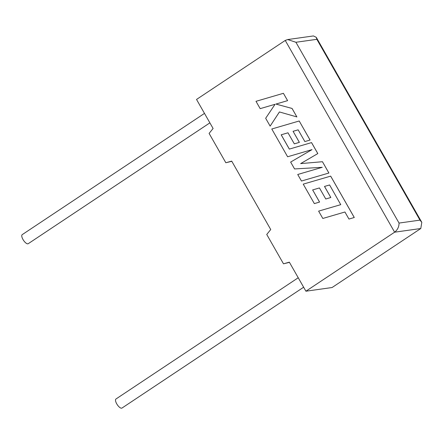 <?xml version="1.0" encoding="UTF-8"?>
<svg xmlns="http://www.w3.org/2000/svg" width="444" height="444" viewBox="0 0 444 444"><rect width="100%" height="100%" fill="white"/><g stroke="black" fill="none" stroke-linecap="round" stroke-linejoin="round"><path stroke-width="0.67" d="M298.235 277.755L115.951 399.012A5.433 2.059 56.4 0 0 116.739 403.851A5.433 2.059 56.4 0 0 121.972 408.064L303.635 287.218M209.884 122.855L28.222 243.701A5.433 2.059 -123.6 0 1 22.988 239.488A5.433 2.059 -123.6 0 1 22.2 234.648L204.484 113.392M305.91 291.209L332.073 287.529L420.784 228.516L421.8 222.339L419.974 220.124L316.85 39.327L295.915 42.269L287.701 39.549L285.248 40.437L196.531 99.45L213.098 128.488L209.102 133.411L225.841 162.748L231.707 161.117L270.735 229.548L266.744 234.465L283.483 263.808L289.344 262.171L305.91 291.209L394.622 232.195L285.248 40.437M231.807 161.294L225.841 162.748M289.449 262.349L283.483 263.808M287.701 39.549L313.425 35.936L316.272 37.335L316.85 39.327M295.915 42.269L399.045 223.071C399.039 226.806 397.563 229.848 394.622 232.195L420.784 228.516M325.741 198.99L330.802 197.502L324.492 186.441L329.603 184.965L340.748 204.656L318.626 211.122L322.816 218.465L344.933 211.999L348.956 219.053L354.279 217.499L330.675 176.124L303.235 184.138L314.341 203.613L319.575 202.064L312.654 189.932L319.436 187.934L325.768 198.99L330.83 197.497L324.52 186.436L329.603 184.97M322.816 218.465L344.933 211.999M348.956 219.053L354.279 217.499M354.251 217.505L330.652 176.129M314.341 203.613L319.575 202.064M319.547 202.07L312.654 189.932M312.626 189.938L319.43 187.934M281.18 134.804L287.984 132.795L294.317 143.856L299.384 142.363L293.073 131.302L298.157 129.837L304.85 141.575L310.062 140.032L299.201 120.99L271.784 128.999L287.623 156.765L312.021 149.622L290.642 162.066L294.566 168.936L322.25 167.31L297.73 174.486L301.465 181.035L328.904 173.021L322.455 161.716L300.682 163.603L317.815 153.574L311.555 142.596L289.327 149.095L281.18 134.804L287.984 132.8M328.876 173.027L322.455 161.716M322.433 161.721L300.682 163.603M300.655 163.608L317.815 153.574M317.787 153.58L311.527 142.602M289.355 149.084L281.207 134.804M294.294 143.856L299.384 142.363M299.356 142.369L293.073 131.302M293.046 131.307L298.152 129.831M304.85 141.575L310.084 140.027L299.201 120.99M287.623 156.765L312.004 149.628M301.465 181.035L328.904 173.021M270.141 126.124L279.42 111.949L296.881 116.927L292.047 108.447L275.907 104.074L287.595 100.644L283.405 93.307L255.999 101.321L260.178 108.652L275.052 104.29L265.667 118.282L270.141 126.124L279.443 111.955M283.405 93.307L287.618 100.638L275.935 104.068L292.069 108.441L296.881 116.927M260.178 108.652L275.052 104.29M399.045 223.071L419.974 220.124M316.272 37.335L421.8 222.339"/></g></svg>
